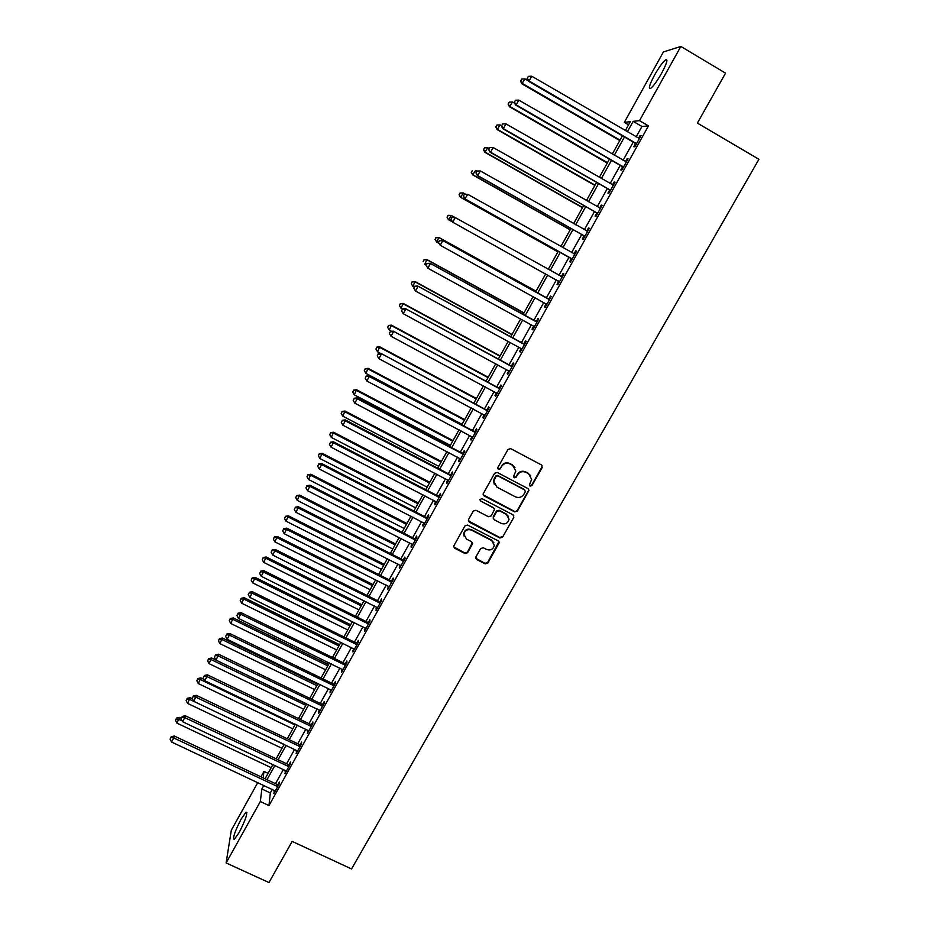 <?xml version="1.0" encoding="UTF-8"?>
<svg xmlns="http://www.w3.org/2000/svg" width="929" height="929" viewBox="0 0 929 929"><rect width="100%" height="100%" fill="white"/><g stroke="black" fill="none" stroke-linecap="round" stroke-linejoin="round"><path stroke-width="1.39" d="M530.053 486.134L531.922 485.577L542.188 467.542L541.456 464.941L510.706 448.637L508.024 449.439L497.793 467.601L498.327 469.424L500.197 468.866L501.521 466.521C503.715 463.385 506.572 462.526 510.079 463.954L512.645 465.313L515.816 471.096L513.528 476.531L514.225 477.796L516.094 477.239L517.418 474.905C519.613 471.781 522.458 470.922 525.953 472.338L528.508 473.685L531.667 479.318L529.367 484.903L530.053 486.134M529.425 485.391L531.655 485.124L541.909 467.113L541.99 465.359M497.677 468.634L499.976 468.437L501.521 466.521M513.586 477.03L515.85 476.798L517.418 474.905M241.122 819.111L246.034 812.167C247.88 813.084 245.581 819.877 239.148 832.535L234.259 839.444C232.459 838.411 234.747 831.629 241.122 819.111M654.608 74.994C659.009 67.283 662.644 62.243 665.524 59.862C668.206 58.782 666.906 63.242 661.634 73.228C657.198 80.986 653.563 86.002 650.741 88.301C648.082 89.323 649.371 84.887 654.608 74.994M475.869 556.959L476.623 559.49L485.182 563.88L487.818 563.09L499.233 542.699L498.246 540.899L467.624 525.071L464.964 525.872L453.607 546.287L454.595 548.191L464.988 553.521L467.624 552.732L472.629 543.604L471.642 541.758L466.486 539.099L463.838 534.059C465.069 530.192 467.635 528.88 471.549 530.134L491.708 540.55L494.333 545.369C493.194 549.353 490.628 550.711 486.633 549.48L483.277 547.75L480.641 548.54L475.869 556.959M628.55 124.823L624.323 122.361L663.411 51.943L680.841 46.45L725.549 73.147L697.377 123.092L758.923 159.3L351.534 868.952L292.182 841.395L268.969 882.55L226.119 862.948L231.321 830.212L257.797 782.543M680.841 46.45L639.512 120.654L633.16 121.362L627.354 131.813M272.313 789.36L270.316 792.948L268.969 805.571L648.477 125.879L639.512 120.654M268.969 805.571L260.329 801.53L226.119 862.948M514.736 511.902L517.395 511.113L528.973 490.373L527.986 488.619L497.282 472.466L494.611 473.267L483.08 494.019L484.067 495.9L514.736 511.902L517.151 510.625L528.462 490.744L528.589 489.118M513.807 517.407L502.554 537.183L499.907 537.984L469.284 522.133L468.518 519.566L473.314 511.055L475.973 510.253L488.433 516.733L491.093 515.932L494.518 509.556L493.531 507.722L480.548 500.952L479.863 499.639L481.884 498.594L513.063 514.852L513.807 517.407L502.554 537.183M648.477 125.879L641.939 126.483L636.121 136.911M633.23 142.091L623.08 160.311M620.247 165.374L610.109 183.57M607.345 188.529L597.208 206.702M594.502 211.557L584.376 229.707M581.74 234.445L571.625 252.583M569.047 257.205L558.944 275.321M556.413 279.861L546.38 297.861M543.825 302.448L533.885 320.273M531.295 324.918L521.448 342.557M518.835 347.26L509.092 364.725M506.444 369.475L496.806 386.766M494.123 391.573L484.578 408.69M481.872 413.544L472.42 430.487M469.691 435.399L460.331 452.168M457.567 457.126L448.312 473.732M445.514 478.749L436.351 495.18M433.529 500.243L424.46 516.512M421.603 521.622L412.627 537.728M409.747 542.884L400.863 558.828M397.96 564.031L389.158 579.824M386.232 585.073L377.511 600.691M374.561 605.998L365.933 621.466M362.96 626.808L354.425 642.113M351.417 647.501L342.964 662.656M339.933 668.09L331.572 683.094M328.518 688.575L320.238 703.416M317.161 708.943L308.962 723.645M305.862 729.207L297.744 743.757M294.621 749.366L286.585 763.766M283.438 769.421L275.495 783.67M635.494 143.716L633.799 146.747L634.855 146.724L641.126 135.471L640.058 135.541L638.513 138.305M622.511 166.988L620.827 170.007L621.826 170.053L628.074 158.871L627.04 158.859L625.472 161.681M609.598 190.12L607.926 193.127L608.878 193.255L615.079 182.142L614.104 182.038L612.49 184.941M596.755 213.136L595.094 216.12L596 216.329L602.166 205.274L601.249 205.1L599.588 208.061M583.993 236.012L582.332 238.974L583.191 239.276L589.334 228.279L588.452 228.023L586.791 230.996M571.3 258.761L569.651 261.711L570.464 262.094L576.561 251.155L575.736 250.818L574.087 253.78M558.677 281.382L557.04 284.32L557.795 284.773L563.868 273.904L563.079 273.486L561.441 276.424M546.124 303.888L544.487 306.802L545.207 307.336L551.245 296.525L550.502 296.026L548.876 298.952M533.641 326.265L532.015 329.168L532.689 329.772L538.692 319.019L537.996 318.45L536.37 321.353M533.664 326.218L427.851 268.214L426.016 265.276L427.015 263.453L426.016 265.276M521.204 348.549L519.613 351.394L520.24 352.079L526.209 341.384L525.559 340.746L523.944 343.637M508.813 370.752L507.269 373.504L507.849 374.271L513.783 363.634L513.18 362.914L511.577 365.782M496.481 392.839L494.994 395.499L495.54 396.335L501.439 385.756L500.882 384.954L499.291 387.823M484.23 414.798L482.801 417.365L483.289 418.271L489.165 407.761L488.642 406.89L487.063 409.735M472.037 436.642L470.666 439.115L471.108 440.102L476.949 429.639L476.472 428.699L474.893 431.52M459.925 458.369L458.589 460.749L458.996 461.806L464.802 451.401L464.372 450.379L462.805 453.201M447.871 479.968L446.582 482.267L446.954 483.382L452.725 473.035L452.342 471.955L450.774 474.754M435.875 501.463L434.644 503.669L434.969 504.853L440.718 494.565L440.369 493.404L438.813 496.191M423.949 522.83L422.776 524.943L423.055 526.209L428.768 515.967L428.466 514.747L426.922 517.511M412.093 544.08L411.199 547.436L416.889 537.264L416.622 535.963L415.089 538.715M400.294 565.227L399.412 568.56L405.067 558.434L404.847 557.075L403.314 559.815M388.566 586.245L387.695 589.567L393.315 579.499L393.13 578.07L391.608 580.799M376.895 607.16L376.036 610.458L381.622 600.448L381.471 598.95L379.961 601.667M365.283 627.969L364.435 631.244L369.986 621.28L369.881 619.724L368.383 622.418M353.74 648.651L352.892 651.914L358.42 642.009L358.362 640.383L356.864 643.065M342.255 669.24L341.419 672.48L346.923 662.621L346.889 660.937L345.402 663.596M330.84 689.701L330.004 692.929L335.474 683.129L335.485 681.375L334.01 684.023M319.471 710.07L318.647 713.275L324.093 703.52L324.14 701.709L322.665 704.345M308.173 730.322L307.36 733.515L312.771 723.807L312.852 721.938L311.389 724.562M296.932 750.469L296.119 753.64L301.507 743.99L301.623 742.05L300.172 744.663M285.749 770.513L284.948 773.66L290.301 764.068L290.463 762.07L289.012 764.66M274.624 790.451L273.823 793.587L279.153 784.03L279.35 781.974L277.91 784.564M260.968 776.83L263.975 771.407L263.186 777.875M268.063 773.334L263.975 771.407M625.322 130.629L630.292 121.687L624.323 122.361M265.055 778.757L272.987 764.474M276.134 758.807L284.158 744.384M287.282 738.764L295.387 724.179M298.488 718.605L306.675 703.88L211.638 658.011L209.06 663.643L303.678 709.257M309.74 698.341L318.02 683.465M321.062 677.973L329.423 662.946M332.454 657.5L340.897 642.311M343.893 636.911L352.416 621.571M355.401 616.217L364.017 600.715M366.967 595.408L375.664 579.754M378.591 574.494L387.381 558.677M390.285 553.463L399.168 537.485M402.036 532.317L411.013 516.176M413.858 511.055L422.916 494.751M425.737 489.676L434.9 473.209M437.687 468.181L446.93 451.54M449.694 446.582L459.042 429.767M461.771 424.843L471.212 407.866M473.918 403L483.452 385.849M486.134 381.029L495.761 363.703M498.408 358.942L508.14 341.431M510.753 336.728L520.588 319.042M523.166 314.397L533.107 296.537M535.661 291.938L545.683 273.892M548.215 269.352L558.306 251.19M560.884 246.557L570.987 228.383M573.623 223.634L583.737 205.437M586.443 200.583L596.569 182.363M599.321 177.393L609.459 159.161M612.281 154.075L622.43 135.831M263.848 785.377L261.85 788.976L260.329 801.53M624.462 137.004L614.313 155.248M611.491 160.334L601.353 178.554M598.59 183.524L588.463 201.732M585.769 206.586L575.655 224.772M573.007 229.521L562.904 247.683M560.326 252.328L550.235 270.467M547.704 275.019L537.67 293.053M535.116 297.64L525.187 315.5M522.597 320.157L512.773 337.831M510.149 342.534L500.417 360.034M497.77 364.783L488.143 382.109M485.461 386.917L475.927 404.069M473.221 408.934L463.78 425.912M461.051 430.824L451.703 447.627M448.939 452.597L439.684 469.226M436.897 474.243L427.735 490.709M424.913 495.784L415.855 512.088M413.01 517.198L404.034 533.339M401.154 538.495L392.27 554.474M389.379 559.688L380.576 575.492M377.65 580.753L368.952 596.406M366.003 601.713L357.386 617.204M354.402 622.558L345.878 637.898M342.871 643.286L334.428 658.475M331.398 663.91L323.048 678.936M319.994 684.429L311.726 699.305M308.649 704.832L300.45 719.557M297.35 725.131L289.256 739.705M286.12 745.325L278.108 759.736M274.949 765.403L267.018 779.675M641.939 126.483L633.16 121.362M270.316 792.948L261.85 788.976M640.058 135.541L640.836 135.994M627.04 158.859L627.83 159.312M614.104 182.038L614.893 182.49M601.249 205.1L602.027 205.541M588.452 228.023L589.23 228.464M575.736 250.818L576.514 251.248M563.079 273.486L563.857 273.916M557.04 284.32L557.818 284.75M544.487 306.802L545.265 307.232M532.015 329.168L532.793 329.586M519.613 351.394L520.379 351.824M507.269 373.504L508.047 373.922M494.994 395.499L495.772 395.917M482.801 417.365L483.568 417.783M470.666 439.115L471.433 439.533M458.589 460.749L459.356 461.156M446.582 482.267L447.36 482.662M434.644 503.669L435.411 504.064M422.776 524.943L423.543 525.338M410.955 546.113L411.721 546.507M399.215 567.166L399.981 567.549M387.532 588.103L388.287 588.487M375.908 608.936L376.675 609.319M364.342 629.653L365.109 630.036M352.846 650.265L353.612 650.637M341.407 670.761L342.174 671.133M330.027 691.141L330.794 691.513M318.717 711.428L319.471 711.8M307.464 731.599L308.219 731.971M296.258 751.677L297.013 752.037M285.122 771.639L285.877 771.999M274.043 791.496L274.798 791.845M530.714 475.683L528.508 473.685M517.174 474.464C519.369 471.34 522.214 470.492 525.698 471.909L528.253 473.256M514.945 467.45L512.645 465.313M501.3 466.091C503.495 462.967 506.34 462.108 509.847 463.525L512.402 464.883M483.126 494.727L514.503 511.414M525.28 491.813L524.769 490.001L497.816 475.834L495.947 476.403L493.798 481.234L496.969 487.168L515.374 496.818C518.858 498.223 521.703 497.363 523.886 494.263L525.28 491.813M494.228 484.195L493.578 480.781L494.344 478.423L495.738 475.962L497.596 475.404L524.513 489.548M468.309 520.844L499.686 537.461L502.334 536.66M494.251 508.384L480.548 500.952M501.323 523.422C505.364 524.676 507.942 523.282 509.057 519.218L506.421 514.434L499.326 510.741L496.667 511.531L493.229 517.906L494.216 519.741L501.323 523.422M508.5 516.466L506.421 514.434M493.287 518.568L493.264 516.675L496.446 511.043L499.105 510.253L506.189 513.946M513.563 516.919L513.737 515.444M493.903 542.815L491.708 540.55M463.966 535.987L463.676 533.536C464.895 529.681 467.461 528.369 471.363 529.623L491.499 540.028M453.596 546.798L464.814 552.976L467.45 552.186L472.431 542.536M475.648 558.178L484.973 563.322L487.609 562.533L498.966 541.572M528.218 80.811L524.978 78.93L521.843 83.807L619.794 140.569M520.751 80.916L521.75 79.07L520.495 81.02L522.481 83.552L620.049 140.116M521.75 79.07L524.978 78.93M521.843 83.807L520.495 81.02M636.551 143.67L529.124 80.997L531.713 76.213L639.419 138.526M636.086 144.494L634.739 142.973L528.438 81.264L529.124 80.997L527.312 78.268L528.357 76.352L527.312 78.268M527.045 78.373L528.438 81.264M531.713 76.213L528.357 76.352M514.666 103.235L512.518 101.993L509.44 106.754L607.287 163.074M508.314 103.943L509.301 102.109L508.082 104.013L510.033 106.591L607.496 162.691M509.301 102.109L512.518 101.993M509.44 106.754L508.082 104.013M501.463 125.694L500.127 124.927L497.108 129.584L594.85 185.452M495.947 126.855L496.934 125.02L495.726 126.89L497.665 129.503L595.013 185.15M496.934 125.02L500.127 124.927M497.108 129.584L495.726 126.89M489.142 148.501L487.806 147.734L484.845 152.286L582.471 207.713M483.649 149.627L484.624 147.804L483.452 149.627L485.356 152.286L582.599 207.492M484.624 147.804L487.806 147.734M484.845 152.286L483.452 149.627M623.522 167.023L516.21 104.872L518.788 100.111L626.378 161.913M623.104 167.766L621.756 166.245L515.572 105.047L516.21 104.872L514.411 102.132L515.444 100.227L514.411 102.132M514.167 102.213L515.572 105.047M518.788 100.111L515.444 100.227M610.562 190.248L503.367 128.608L505.933 123.871L613.395 185.161M610.19 190.898L608.843 189.388L502.775 128.701L503.367 128.608L501.59 125.868L502.612 123.975L501.59 125.868M501.358 125.903L502.775 128.701M505.933 123.871L502.612 123.975M597.672 213.333L490.605 152.217L493.148 147.502L600.494 208.27M597.359 213.902L596 212.404L490.059 152.217L488.84 149.453L489.85 147.572L488.84 149.453M599.681 208.096L600.54 208.201M488.619 149.464L490.059 152.217M493.148 147.502L489.85 147.572M476.891 171.168L475.555 170.425L472.652 174.873L570.174 229.846M471.421 172.271L472.396 170.471L471.235 172.248L473.105 174.942L570.243 229.707M472.652 174.873L471.235 172.248M476.972 171.017L475.962 172.887L476.972 171.017L480.444 170.994L587.662 231.263M477.169 171.041L480.444 170.994L477.413 175.604L583.238 235.292L584.596 236.779M584.852 236.303L477.912 175.674L476.159 172.922M586.629 230.973L587.755 231.112M475.962 172.887L477.413 175.604M465.684 194.277L463.362 192.977L460.517 197.32L557.934 251.864M459.251 194.8L460.227 193.011L459.089 194.753L460.935 197.471L557.969 251.805M460.064 192.953L463.362 192.977L460.227 193.011M460.517 197.32L459.089 194.753M464.372 194.324L463.362 196.182L464.372 194.324L467.81 194.358L574.912 254.128M464.546 194.382L467.81 194.358L464.837 198.852L570.545 258.041L571.892 259.516M572.113 259.133L465.29 199.003L463.548 196.24M573.657 253.722L575.039 253.884M463.362 196.182L464.837 198.852M454.745 217.363L451.239 215.412L448.823 219.883L452.226 221.764M447.975 215.331L451.239 215.412L447.975 215.331L447.163 217.212L448.126 215.423M447.163 217.212L448.452 219.662L447.012 217.119M451.842 217.502L451.006 219.441L451.842 217.502L454.827 217.351L562.219 276.854M452.005 217.583L455.245 217.583L452.737 222.205L450.844 219.349M559.444 281.835L452.737 222.205L451.006 219.441M560.559 276.227L562.393 276.54M559.27 282.137L558.108 280.802M536.068 291.195L438.848 237.441L436.781 242.167L438.987 243.386M536.021 291.265L439.185 237.719L435.956 237.592L435.132 239.485L436.084 237.708M435.132 239.485L436.781 242.167L434.993 239.368M435.956 237.592L438.848 237.441M548.598 299.196L442.378 240.367L549.608 299.463M439.533 240.657L442.75 240.669L440.253 245.279L438.395 242.376L439.533 240.657L438.395 242.376M546.844 304.41L440.253 245.279L438.546 242.504M547.866 298.685L549.829 299.068M546.716 304.631L545.869 303.586M442.378 240.367L439.394 240.541M524.014 312.887L426.899 259.551L424.808 264.335L426.132 265.055M523.933 313.027L427.201 259.911L424.007 259.737L423.159 261.653L424.123 259.876M424.007 259.737L426.899 259.551M536.056 321.678L429.999 263.255L537.067 321.933M427.131 263.604L430.324 263.639L427.851 268.214L426.144 265.439M535.371 321.097L537.322 321.457M534.233 327.008L533.548 326.149M429.999 263.255L427.015 263.453M512.018 334.452L415.019 281.545L412.894 286.376L414.229 287.096M511.902 334.672L415.275 281.975L412.116 281.754L411.268 283.682L412.209 281.928M412.894 286.376L411.268 283.682M412.116 281.754L415.019 281.545M523.584 344.032L417.69 286.004L524.583 344.287M414.798 286.422L413.823 288.234L414.798 286.422L417.969 286.469L415.507 291.021L521.483 348.77M522.946 343.37L524.897 343.742M521.819 349.246L521.308 348.619M417.69 286.004L414.694 286.237M413.823 288.234L415.507 291.021M500.092 355.912L403.198 303.423L401.049 308.3L402.373 309.02M499.93 356.202L403.418 303.922L400.294 303.655L399.435 305.606L400.376 303.853M401.049 308.3L399.435 305.606M400.294 303.655L403.198 303.423M511.182 366.258L405.45 308.637L512.181 366.525M402.536 309.102L401.56 310.913L402.536 309.102L405.694 309.183L403.244 313.7L509.464 371.391M510.578 365.527L512.529 365.887M405.45 308.637L402.454 308.881M401.56 310.913L403.244 313.7M488.236 377.255L391.446 325.173L389.274 330.109L391.492 331.305M488.027 377.615L391.62 325.754L388.531 325.44L387.66 327.403L388.601 325.673M389.274 330.109L387.66 327.403M388.531 325.44L391.446 325.173M498.838 388.368L393.281 331.142L499.837 388.624M390.343 331.665L389.367 333.465L390.343 331.665L393.478 331.758L391.039 336.263L497.143 393.466M498.292 387.567L500.232 387.927M393.281 331.142L390.273 331.409M389.367 333.465L391.039 336.263M476.426 398.483L379.752 346.819L377.557 351.801L380.844 353.554M476.182 398.924L379.891 347.469L376.837 347.098L375.955 349.095L376.884 347.365M377.557 351.801L375.955 349.095M376.837 347.098L379.752 346.819M486.575 410.363L381.18 353.519L487.574 410.606M378.219 354.1L377.255 355.888L378.219 354.1L381.331 354.216L378.904 358.687L484.88 415.426M486.064 409.48L488.004 409.828M381.18 353.519L378.161 353.821M377.255 355.888L378.904 358.687M464.697 419.594L368.128 368.348L365.898 373.365L462.061 424.332M464.407 420.105L368.221 369.068L365.202 368.65L364.307 370.659L365.236 368.941M365.898 373.365L364.307 370.659M365.202 368.65L368.128 368.348M474.371 432.229L473.906 431.277L369.15 375.769L369.254 376.535L475.369 432.473M366.154 376.408L365.202 378.184L366.154 376.408L369.254 376.535L366.839 380.995L472.698 437.269M473.906 431.277L475.845 431.625M369.15 375.769L366.119 376.094M365.202 378.184L366.839 380.995M453.015 440.601L356.562 389.75L354.309 394.825L450.356 445.386M452.69 441.182L356.62 390.54L353.624 390.087L352.718 392.108L353.647 390.401M354.309 394.825L352.718 392.108M353.624 390.087L356.562 389.75M462.236 453.979L461.818 452.957L357.177 397.902L357.235 398.75L463.234 454.223M354.17 398.587L353.206 400.364L354.17 398.587L357.235 398.75L354.843 403.174L460.575 458.984M461.818 452.957L463.745 453.294M357.177 397.902L354.146 398.251M353.206 400.364L354.843 403.174M441.403 461.492L345.054 411.048L342.778 416.169L438.72 466.323M441.043 462.143L345.077 411.907L342.116 411.396L341.198 413.451L342.127 411.744M342.778 416.169L341.198 413.451M342.116 411.396L345.054 411.048M450.17 475.602L449.787 474.51L345.274 419.908L345.298 420.825L451.157 475.845M342.244 420.651L341.291 422.416L342.244 420.651L345.298 420.825L342.917 425.227L448.521 480.583M449.787 474.51L451.715 474.847M345.274 419.908L342.232 420.28M341.291 422.416L342.917 425.227M429.848 482.279L333.604 432.229L331.305 437.396L427.143 487.156M429.453 482.999L333.592 433.158L330.666 432.612L329.749 434.667L330.654 432.972M331.305 437.396L329.749 434.667M330.666 432.612L333.604 432.229M438.163 497.12L437.826 495.947L333.43 441.798L333.418 442.785L439.162 497.352M330.387 442.587L329.435 444.341L330.387 442.587L333.418 442.785L331.049 447.163L436.525 502.066M437.826 495.947L439.754 496.283M333.43 441.798L330.399 442.192M329.435 444.341L331.049 447.163M418.352 502.949L322.224 453.294L319.89 458.508L415.623 507.873M417.922 503.739L322.166 454.293L319.286 453.7L318.345 455.779L319.251 454.095M319.89 458.508L318.345 455.779M319.286 453.7L322.224 453.294M426.225 518.51L425.935 517.279L321.666 463.559L321.608 464.628L427.212 518.742M318.589 464.407L317.648 466.149L318.589 464.407L321.608 464.628L319.251 468.982L424.599 523.433M425.935 517.279L427.851 517.604M321.666 463.559L318.612 463.989M317.648 466.149L319.251 468.982M406.925 523.526L310.901 474.254L308.544 479.515L404.161 528.485M406.449 524.374L310.809 475.323L307.952 474.684L307.011 476.786L307.917 475.102M308.544 479.515L307.011 476.786M307.952 474.684L310.901 474.254M414.357 539.784L414.102 538.483L309.949 485.205L309.856 486.343L415.344 540.028M306.86 486.111L305.92 487.841L306.86 486.111L309.856 486.343L307.511 490.675L412.743 544.684M414.102 538.483L416.018 538.808M309.949 485.205L306.907 485.658M305.92 487.841L307.511 490.675M395.557 543.976L299.637 495.099L297.257 500.406L392.77 548.993M395.046 544.905L299.51 496.237L296.688 495.552L295.736 497.665L296.63 496.005M297.257 500.406L295.736 497.665M296.688 495.552L299.637 495.099M402.547 560.953L402.338 559.583L298.314 506.735L298.174 507.942L403.534 561.186M295.19 507.687L294.261 509.417L295.19 507.687L298.174 507.942L295.84 512.251L400.945 565.819M402.338 559.583L404.243 559.908M298.314 506.735L295.248 507.211M294.261 509.417L295.84 512.251M384.234 564.333L288.431 515.839L286.027 521.181L381.424 569.396M383.689 565.32L288.269 517.035L285.482 516.303L284.506 518.44L285.412 516.791M286.027 521.181L284.506 518.44M285.482 516.303L288.431 515.839M390.807 581.995L390.633 580.567L286.724 528.148L286.55 529.425L391.783 582.228M283.589 529.158L282.66 530.865L283.589 529.158L286.55 529.425L284.228 533.711L389.216 586.838M390.633 580.567L392.537 580.88M286.724 528.148L283.67 528.647M282.66 530.865L284.228 533.711M372.982 584.585L277.295 536.474L274.856 541.851L370.148 589.683M372.401 585.63L277.086 537.728L274.334 536.962L273.358 539.11L274.241 537.461M274.856 541.851L273.358 539.11M274.334 536.962L277.295 536.474M379.125 602.933L378.986 601.435L275.205 549.445L274.996 550.792L380.1 603.165M272.046 550.502L271.129 552.209L272.046 550.502L274.996 550.792L272.685 555.054L377.546 607.752M378.986 601.435L380.89 601.748M275.205 549.445L272.139 549.968M271.129 552.209L272.685 555.054M361.787 604.721L266.205 556.994L263.755 562.417L358.931 609.865M361.16 605.836L265.973 558.317L263.232 557.505L262.257 559.676L263.139 558.027M263.755 562.417L262.257 559.676M263.232 557.505L266.205 556.994M367.501 623.765L367.408 622.186L263.755 570.627L263.499 572.043L368.488 623.986M260.573 571.73L259.655 573.425L260.573 571.73L263.499 572.043L261.212 576.27L365.933 628.55M367.408 622.186L369.312 622.5M263.755 570.627L260.677 571.172M259.655 573.425L261.212 576.27M350.651 624.764L255.173 577.408L252.7 582.878L347.76 629.955M349.989 625.949L254.906 578.79L252.2 577.943L251.213 580.126L252.096 578.488M252.7 582.878L251.213 580.126M252.2 577.943L255.173 577.408M355.946 644.471L355.888 642.845L252.363 591.692L252.061 593.166L356.922 644.691M249.158 592.853L248.252 594.537L249.158 592.853L252.061 593.166L249.785 597.382L354.39 649.232M355.888 642.845L357.793 643.147M252.363 591.692L249.286 592.261M248.252 594.537L249.785 597.382M339.561 644.703L244.211 597.719L241.703 603.223L336.658 649.928M338.876 645.945L243.897 599.159L241.099 598.845L241.226 598.264L240.228 600.471L241.099 598.845M241.703 603.223L240.228 600.471M241.226 598.264L244.211 597.719M344.45 665.071L344.427 663.376L241.029 612.641L240.692 614.197L345.425 665.292M237.812 613.848L236.907 615.521L237.812 613.848L240.692 614.197L238.428 618.377L342.906 669.809M344.427 663.376L346.331 663.678M241.029 612.641L237.94 613.233M236.907 615.521L238.428 618.377M328.541 664.537L233.295 617.913L230.764 623.464L325.614 669.809M327.809 665.838L232.947 619.422L230.171 619.097L230.311 618.493L229.3 620.711L230.171 619.097M230.764 623.464L229.3 620.711M230.311 618.493L233.295 617.913M333.012 685.567L333.035 683.802L229.753 633.485L229.382 635.099L333.987 685.788M226.513 634.739L225.619 636.411L226.513 634.739L229.382 635.099L227.129 639.268L331.49 690.27M333.035 683.802L334.928 684.104M229.753 633.485L226.664 634.089M225.619 636.411L227.129 639.268M317.567 684.267L222.437 638.014L219.883 643.6L314.617 689.585M316.812 685.637L222.054 639.582L219.29 639.233L219.453 638.606L218.431 640.847L219.29 639.233M219.883 643.6L218.431 640.847M219.453 638.606L222.437 638.014M321.643 705.947L321.701 704.124L218.547 654.213L218.141 655.897L322.618 706.168M215.284 655.514L214.39 657.175L215.284 655.514L218.141 655.897L215.9 660.043L320.122 710.627M321.701 704.124L323.594 704.426M218.547 654.213L215.447 654.84M214.39 657.175L215.9 660.043M305.862 705.332L211.22 659.636L208.479 659.276L208.642 658.615L207.608 660.867L208.479 659.276M209.06 663.643L207.608 660.867M208.642 658.615L211.638 658.011M310.332 726.223L310.425 724.341L207.388 674.826L206.946 676.579L311.296 726.443M204.113 676.184L203.219 677.833L204.113 676.184L206.946 676.579L204.717 680.702L308.823 730.879M310.425 724.341L312.307 724.632M207.388 674.826L204.299 675.488M203.219 677.833L204.717 680.702M204.043 679.413L200.885 677.891L198.295 683.57L292.798 728.824M294.969 724.922L200.443 679.587L197.714 679.204L197.889 678.53L196.855 680.794L197.714 679.204M198.295 683.57L196.855 680.794M197.889 678.53L200.885 677.891M299.068 746.393L299.208 744.454L196.298 695.333L195.822 697.145L300.044 746.614M193 696.738L192.117 698.376L193 696.738L195.822 697.145L193.604 701.244L297.582 751.027M299.208 744.454L301.089 744.744M196.298 695.333L193.197 696.018M192.117 698.376L193.604 701.244M192.268 698.678L190.201 697.679L187.577 703.392L281.975 748.298M284.135 744.408L189.713 699.432L187.008 699.038L187.193 698.341L186.148 700.617L187.008 699.038M187.577 703.392L186.148 700.617M187.193 698.341L190.201 697.679M287.874 766.46L288.048 764.451L185.266 715.736L184.755 717.606L288.849 766.669M181.956 717.188L181.074 718.814L181.956 717.188L184.755 717.606L182.548 721.694L286.399 771.07M288.048 764.451L289.929 764.741M185.266 715.736L182.165 716.433M181.074 718.814L182.548 721.694M181.248 718.175L179.564 717.374L176.916 723.122L271.21 767.668M181.968 720.567L176.347 718.767L176.556 718.047L175.5 720.347L176.347 718.767M176.916 723.122L175.5 720.347M176.556 718.047L179.564 717.374M276.737 786.422L276.947 784.355L174.292 736.023L173.746 737.963L277.713 786.631M170.959 737.521L170.077 739.147L170.959 737.521L173.746 737.963L171.551 742.016L275.274 790.997M276.947 784.355L278.828 784.633M174.292 736.023L171.18 736.743M170.077 739.147L171.551 742.016M636.377 143.449L635.32 143.484M635.796 142.927L634.739 142.973M623.347 166.802L622.337 166.755M622.755 166.291L621.756 166.245M610.388 190.027L609.424 189.899M609.796 189.516L608.843 189.388M597.498 213.113L596.592 212.915M596.917 212.613L596 212.404M584.689 236.082L583.818 235.792M584.097 235.571L583.238 235.292M587.395 231.228L586.71 231.019M571.939 258.912L571.126 258.541M571.358 258.413L570.545 258.041M574.633 254.093L573.808 253.745M559.27 281.615L558.503 281.173M561.952 276.819L561.162 276.389M546.67 304.189L545.95 303.667M549.329 299.428L548.598 298.917M536.788 321.91L536.103 321.329M524.316 344.264L523.666 343.602M511.902 366.49L511.31 365.759M499.57 388.601L499.012 387.788M487.295 410.583L486.784 409.701M475.091 432.449L474.626 431.497M462.956 454.188L462.537 453.166M450.89 475.822L450.507 474.731M438.883 497.329L438.546 496.167M426.945 518.719L426.655 517.488M415.077 539.993L414.822 538.692M403.267 561.162L403.047 559.792M391.515 582.204L391.341 580.764M379.833 603.142L379.694 601.632M368.221 623.963L368.116 622.395M356.655 644.668L356.597 643.042M345.158 665.269L345.135 663.573M333.72 685.765L333.743 683.999M322.351 706.145L322.409 704.321M311.041 726.42L311.122 724.539M299.777 746.591L299.904 744.64M288.582 766.646L288.745 764.637M277.446 786.608L277.643 784.54M246.034 812.167L246.905 812.573M665.524 59.862L666.952 60.722"/></g></svg>
